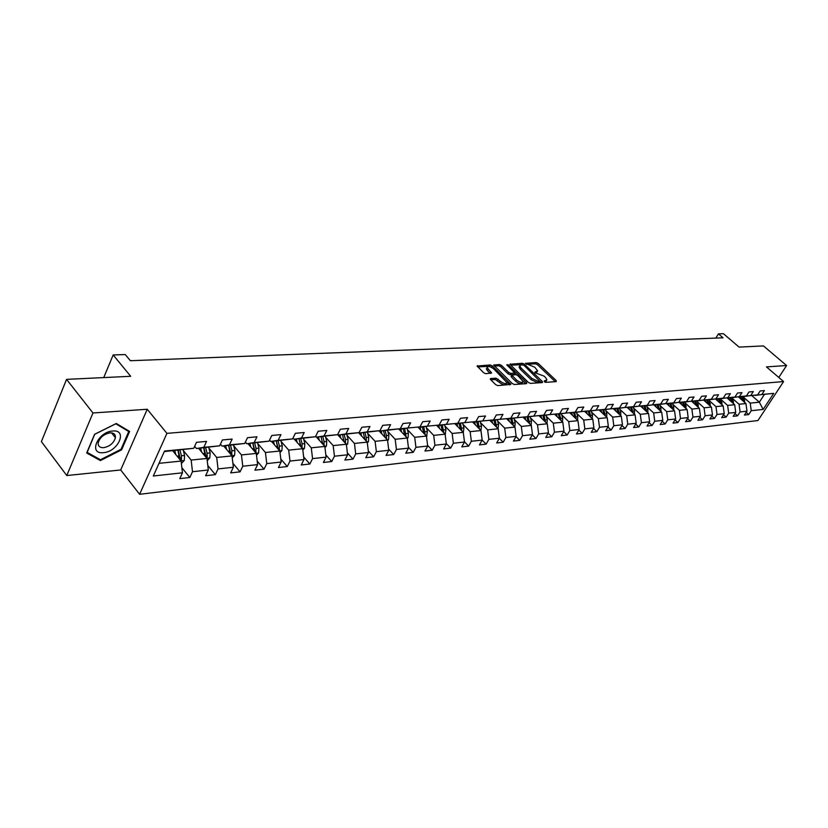 <?xml version="1.0" encoding="UTF-8"?>
<svg xmlns="http://www.w3.org/2000/svg" width="828" height="828" viewBox="0 0 828 828"><rect width="100%" height="100%" fill="white"/><g stroke="black" fill="none" stroke-linecap="round" stroke-linejoin="round"><path stroke-width="1.24" d="M544.306 381.708L545.714 382.339L556.219 381.615L556.188 380.58L538.221 363.44L536.254 362.55L525.387 363.347L534.816 367.239L537.631 370.851L534.94 372L534.94 372.714L544.11 376.14L545.621 377.578L546.966 379.814L544.296 380.973L544.306 381.708M490.642 378.531L490.58 379.597L495.744 384.689L497.835 385.62L510.845 384.378L492.246 365.893L490.197 364.972L477.094 366.028L483.635 372.745L485.725 373.676L491.604 372.973L487.102 367.549C488.054 365.893 490.311 366.369 493.85 368.998L506.922 382.557C505.949 384.213 503.693 383.726 500.153 381.097L496.065 378.189L490.642 378.531L490.269 379.203M778.786 377.444L786.6 365.521L763.457 345.928L739.073 347.098L723.424 333.705L718.445 333.87L723.03 337.814L130.369 360.718L125.245 354.55L113.167 354.964L103.728 377.589M92.964 412.975L66.778 475.551L120.702 469.973L147.239 409.26L92.964 412.975L66.55 379.369L130.7 376.295L113.167 354.964M147.239 409.26L166.925 433.365L783.598 381.563L757.951 420.531L139.611 494.295L166.925 433.365M786.6 365.521L766.449 366.897L783.598 381.563M528.399 382.474L530.438 383.385L542.381 382.567L542.371 381.522L524.341 364.185L522.333 363.285L509.893 364.268L528.399 382.474M526.598 383.643L514.343 384.492L512.273 383.561L493.705 365.138L499.45 364.486L501.489 365.407L508.806 372.528L510.855 373.438L514.757 372.869L506.746 364.817L508.195 364.744L526.608 382.588L526.598 383.643M66.778 475.551L41.4 441.614L66.55 379.369M181.87 467.685L189.819 477.508L192.5 471.722L208.314 469.993L205.623 475.727L215.342 474.63L218.043 468.927L233.361 467.261L230.66 472.912L240.079 471.846L242.78 466.226L257.622 464.611L254.91 470.18L264.049 469.155L266.761 463.608L281.147 462.034L278.436 467.53L287.295 466.537L290.007 461.072L303.969 459.55L301.247 464.963L309.848 463.99L312.56 458.608L326.118 457.128L323.386 462.469L331.728 461.527L334.46 456.218L347.615 454.779L344.883 460.047L352.987 459.136L355.709 453.899L368.491 452.502L365.769 457.698L373.635 456.808L376.367 451.643L388.777 450.287L386.055 455.41L393.704 454.551L396.426 449.449L408.504 448.134L405.782 453.195L413.213 452.357L415.935 447.327L427.683 446.044L424.961 451.032L432.195 450.215L434.917 445.247L446.333 444.005L443.622 448.931L450.66 448.134L453.371 443.239L464.487 442.017L461.776 446.892L468.638 446.116L471.349 441.272L482.165 440.092L486.139 444.15L488.841 439.357L499.377 438.209L496.676 442.959L503.186 442.224L505.887 437.505L516.154 436.377L513.453 441.065L519.798 440.351L522.489 435.694L532.497 434.596L529.806 439.223L535.985 438.529L538.666 433.924L548.426 432.858L545.745 437.432L551.769 436.76L554.45 432.195L563.961 431.16L561.291 435.683L567.17 435.021L569.84 430.519L579.124 429.504L576.454 433.975L582.188 433.334L584.847 428.883L593.904 427.89L591.254 432.309L596.853 431.678L599.503 427.279L608.342 426.316L605.703 430.684L611.157 430.063L613.807 425.716L622.439 424.774L619.799 429.09L625.14 428.49L627.769 424.195L636.204 423.274L633.575 427.548L638.792 426.958L641.41 422.704L649.649 421.804L647.03 426.027L652.122 425.457L654.741 421.245L662.783 420.376L660.185 424.547L665.153 423.988L667.761 419.827L675.627 418.968L673.029 423.098L677.904 422.549L680.492 418.44L688.182 417.602L685.594 421.69L690.355 421.152L692.943 417.074L700.467 416.256L697.89 420.303L702.548 419.775L705.114 415.749L712.473 414.942L709.906 418.947L714.46 418.44L717.027 414.445L724.221 413.658L721.674 417.622L726.125 417.126L728.681 413.172L735.73 412.406L733.184 416.329L737.541 415.842L740.087 411.93L746.98 411.174L744.455 415.056L748.719 414.58L751.244 410.709L763.147 409.415L773.694 393.372L755.022 395.266M189.819 477.508L179.779 478.636L182.46 472.809L153.315 475.996L164.544 451.043L193.752 448.279L196.495 442.328L206.565 441.407L203.812 447.327L219.658 445.826L222.411 439.958L232.15 439.078L229.397 444.905L244.736 443.456L247.5 437.681L256.939 436.822L254.165 442.566L269.028 441.158L271.801 435.466L280.94 434.628L278.177 440.289L292.584 438.923L295.348 433.313L304.218 432.506L301.444 438.084L315.416 436.76L318.19 431.233L326.791 430.446L324.017 435.952L337.565 434.669L340.349 429.214L348.691 428.459L345.918 433.872L359.073 432.63L361.846 427.258L369.95 426.513L367.177 431.864L379.948 430.653L382.733 425.354L390.599 424.64L387.825 429.908L400.234 428.728L403.008 423.501L410.657 422.808L407.883 428.004L419.951 426.865L422.725 421.711L430.156 421.028L427.383 426.161L439.109 425.054L441.883 419.962L449.107 419.299L446.344 424.371L457.749 423.284L460.523 418.264L467.551 417.622L464.787 422.622L475.883 421.566L478.646 416.608L485.498 415.987L482.734 420.924L493.54 419.899L496.293 415.004L502.958 414.393L500.205 419.268L510.731 418.275L513.474 413.441L519.963 412.851L517.221 417.654L527.467 416.681L530.21 411.909L536.534 411.34L533.791 416.091L543.789 415.138L546.521 410.429L552.68 409.87L549.947 414.559L559.687 413.638L562.409 408.98L568.412 408.432L565.69 413.068L575.191 412.168L577.903 407.573L583.761 407.034L581.049 411.609L590.302 410.74L593.014 406.186L598.727 405.668L596.025 410.191L605.061 409.342L607.762 404.851L613.331 404.343L610.64 408.815L619.458 407.976L622.149 403.536L627.583 403.039L624.902 407.459L633.503 406.641L636.183 402.253L641.503 401.777L638.823 406.144L647.227 405.347L649.897 401.011L655.093 400.535L652.423 404.851L660.63 404.074L663.29 399.789L668.362 399.324L665.712 403.598L673.733 402.843L676.383 398.599L681.33 398.144L678.691 402.367L686.526 401.621L689.165 397.43L694.009 396.985L691.37 401.166L699.039 400.441L701.668 396.291L706.398 395.856L703.779 399.996L711.273 399.282L713.891 395.173L718.518 394.759L715.909 398.848L723.237 398.154L725.835 394.087L730.368 393.673L727.771 397.719L734.943 397.047L737.531 393.021L741.96 392.617L739.373 396.622L746.39 395.96L748.967 391.975L753.304 391.582L750.727 395.546L757.599 394.894L760.166 390.961L764.41 390.568L761.853 394.49L773.694 393.372M486.139 444.15L479.464 444.895L482.165 440.092L480.964 430.55L472.633 422.063M198.585 448.321L206.969 458.453L191.144 460.057L183.34 450.515M194.652 446.323L196.474 448.517L219.658 445.826M191.144 460.057L192.5 471.722M206.969 458.453L208.314 469.993M203.812 447.327L196.474 448.517M223.643 445.94L232.016 455.897L216.698 457.46L208.925 448.124M220.434 444.17L222.039 446.095L244.736 443.456M216.698 457.46L218.043 468.927M232.016 455.897L233.361 467.261M229.397 444.905L222.039 446.095M247.934 443.632L256.297 453.423L241.445 454.934L233.713 445.806M245.388 442.08L246.806 443.736L269.028 441.158M241.445 454.934L242.78 466.226M256.297 453.423L257.622 464.611M254.165 442.566L246.806 443.736M271.481 441.396L279.833 451.032L265.436 452.492L257.746 443.549M269.576 440.03L270.808 441.459L292.584 438.923M265.436 452.492L266.761 463.608M279.833 451.032L281.147 462.034M278.177 440.289L270.808 441.459M294.323 439.223L302.665 448.704L288.693 450.132L281.054 441.365M293.019 438.033L294.085 439.244L315.416 436.76M288.693 450.132L290.007 461.072M302.665 448.704L303.969 459.55M301.444 438.084L294.085 439.244M315.685 436.221L324.824 446.447L311.266 447.824L303.669 439.244M315.758 436.087L316.658 437.101L337.565 434.669M311.266 447.824L312.56 458.608M324.824 446.447L326.118 457.128M324.017 435.952L316.658 437.101M337.596 434.607L346.332 444.253L333.166 445.599L325.611 437.184M337.814 434.193L338.569 435.021L359.073 432.63M333.166 445.599L334.46 456.218M346.332 444.253L347.615 454.779M345.918 433.872L338.569 435.021M358.586 432.702L367.218 442.131L354.436 443.435L346.932 435.176M359.228 432.33L359.838 433.003L379.948 430.653M354.436 443.435L355.709 453.899M367.218 442.131L368.491 452.502M367.177 431.864L359.838 433.003M378.934 430.808L387.525 440.061L375.094 441.324L367.632 433.23M380.021 430.529L380.497 431.036L400.234 428.728M375.094 441.324L376.367 451.643M387.525 440.061L388.777 450.287M387.825 429.908L380.497 431.036M398.713 428.966L407.252 438.053L395.173 439.285L387.763 431.336M400.203 428.738L419.951 426.865M395.173 439.285L396.426 449.449M407.252 438.053L408.504 448.134M407.883 428.004L400.576 429.132M417.954 427.176L426.441 436.097L414.693 437.298L407.324 429.484M419.724 426.896L439.109 425.054M414.693 437.298L415.935 447.327M426.441 436.097L427.683 446.044M427.383 426.161L420.086 427.279M436.677 425.426L445.112 434.193L433.686 435.362L426.358 427.693M438.716 425.116L457.749 423.284M433.686 435.362L434.917 445.247M445.112 434.193L446.333 444.005M446.344 424.371L439.068 425.478M454.893 423.719L463.276 432.351L452.15 433.479L444.884 425.944M457.191 423.367L475.883 421.566M452.15 433.479L453.371 443.239M463.276 432.351L464.487 442.017M464.787 422.622L457.532 423.719M480.964 430.55L470.138 431.647L462.904 424.236M475.168 421.68L493.54 419.899M470.138 431.647L471.349 441.272M482.734 420.924L475.5 422.011M489.907 420.448L498.187 428.79L487.64 429.867L480.457 422.58M492.67 420.024L510.731 418.275M487.64 429.867L488.841 439.357M498.187 428.79L499.377 438.209M500.205 419.268L493.002 420.355M506.746 418.864L514.964 427.082L504.697 428.128L497.556 420.966M509.727 418.419L527.467 416.681M504.697 428.128L505.887 437.505M514.964 427.082L516.154 436.377M517.221 417.654L510.038 418.73M523.151 417.333L531.317 425.416L521.309 426.441L514.219 419.382M526.329 416.857L543.789 415.138M521.309 426.441L522.489 435.694M531.317 425.416L532.497 434.596M533.791 416.091L526.639 417.157M539.142 415.832L547.267 423.791L537.496 424.785L530.458 417.85M542.516 415.325L559.687 413.638M537.496 424.785L538.666 433.924M547.267 423.791L548.426 432.858M549.947 414.559L542.816 415.625M554.739 414.373L562.812 422.208L553.29 423.18L546.294 416.349M558.3 413.845L575.191 412.168M553.29 423.18L554.45 432.195M562.812 422.208L563.961 431.16M565.69 413.068L558.59 414.124M569.964 412.944L577.975 420.665L568.691 421.607L561.736 414.88M573.69 412.385L590.302 410.74M568.691 421.607L569.84 430.519M577.975 420.665L579.124 429.504M581.049 411.609L573.97 412.665M584.816 411.547L592.776 419.154L583.709 420.086L576.805 413.451M588.708 410.978L605.061 409.342M583.709 420.086L584.847 428.883M592.776 419.154L593.904 427.89M596.025 410.191L588.977 411.237M599.348 410.222L607.214 417.685L598.375 418.585L591.513 412.054M603.353 409.591L619.458 407.976M598.375 418.585L599.503 427.279M607.214 417.685L608.342 426.316M610.64 408.815L603.622 409.85M613.465 408.856L621.321 416.246L612.679 417.126L605.879 410.698M617.657 408.245L633.503 406.641M612.679 417.126L613.807 425.716M621.321 416.246L622.439 424.774M624.902 407.459L617.916 408.483L619.147 412.603L620.834 412.437L619.582 408.328M627.293 407.562L635.097 414.849L626.661 415.708L619.893 409.363M631.619 406.921L647.227 405.347M626.661 415.708L627.769 424.195M635.097 414.849L636.204 423.274M638.823 406.144L631.867 407.159M640.8 406.289L648.552 413.472L640.303 414.321L633.586 408.059M645.25 405.637L660.63 404.074M640.303 414.321L641.41 422.704M648.552 413.472L649.649 421.804M652.423 404.851L645.498 405.865M653.996 405.047L661.696 412.137L653.644 412.955L646.968 406.786M658.57 404.374L673.733 402.843M653.644 412.955L654.741 421.245M661.696 412.137L662.783 420.376M665.712 403.598L658.819 404.602M666.892 403.836L674.551 410.833L666.675 411.63L660.051 405.544M671.591 403.153L686.526 401.621M666.675 411.63L667.761 419.827M674.551 410.833L675.627 418.968M678.691 402.367L671.829 403.371M679.498 402.636L687.116 409.549L679.415 410.336L672.833 404.333M684.321 401.942L699.039 400.441M679.415 410.336L680.492 418.44M687.116 409.549L688.182 417.602M691.37 401.166L684.549 402.16M691.825 401.466L699.401 408.297L691.877 409.063L685.336 403.143M696.762 400.773L711.273 399.282M691.877 409.063L692.943 417.074M699.401 408.297L700.467 416.256M703.779 399.996L696.99 400.98M703.883 400.317L711.418 407.076L704.059 407.821L697.559 401.984M708.923 399.624L723.237 398.154M704.059 407.821L705.114 415.749M711.418 407.076L712.473 414.942M715.909 398.848L709.151 399.82M715.682 399.199L723.175 405.875L715.972 406.61L709.524 400.845M720.826 398.496L734.943 397.047M715.972 406.61L717.027 414.445M723.175 405.875L724.221 413.658M727.771 397.719L721.043 398.692M727.232 398.102L734.684 404.706L727.636 405.42L721.229 399.727M732.47 397.399L746.39 395.96M727.636 405.42L728.681 413.172M734.684 404.706L735.73 412.406M739.373 396.622L732.687 397.585M738.535 397.026L745.956 403.557L739.052 404.261L732.687 398.641M743.865 396.322L757.599 394.894M739.052 404.261L740.087 411.93M745.956 403.557L746.98 411.174M750.727 395.546L744.072 396.508M751.938 395.712L759.359 402.191L750.22 403.122L743.896 397.564M750.22 403.122L751.244 410.709M764.337 394.583L759.359 402.191L763.147 409.415M761.853 394.49L755.229 395.442M120.702 469.973L139.611 494.295M718.445 333.87L715.816 338.093M159.007 463.338L181.094 461.082L172.721 450.774M193.752 448.279L164.306 451.57M181.094 461.082L182.46 472.809M746.214 412.365L748.719 414.58M734.985 413.555L737.541 415.842M723.506 414.776L726.125 417.126M711.78 416.029L714.46 418.44M699.805 417.291L702.548 419.775M687.55 418.595L690.355 421.152M675.027 419.92L677.904 422.549M662.224 421.276L665.153 423.988M649.121 422.663L652.122 425.457M635.707 424.071L638.792 426.958M621.983 425.52L625.14 428.49M607.938 426.989L611.157 430.063M593.541 428.5L596.853 431.678M578.793 430.042L582.188 433.334M563.692 431.626L567.17 435.021M548.198 433.241L551.769 436.76M532.321 434.897L535.985 438.529M516.03 436.584L519.798 440.351M499.325 438.312L503.186 442.224M464.467 441.8L468.638 446.116M446.282 443.56L450.66 448.134M427.59 445.35L432.195 450.215M408.38 447.192L413.213 452.357M388.632 449.055L393.704 454.551M368.305 450.97L373.635 456.808M347.387 452.916L352.987 459.136M325.849 454.914L331.728 461.527M303.659 456.942L309.848 463.99M280.785 459.012L287.295 466.537M257.208 461.124L264.049 469.155M232.885 463.276L240.079 471.846M207.787 465.46L215.342 474.63M86.681 453.009L100.405 460.575L121.633 449.811L129.613 431.44L116.293 423.481L94.589 434.276L86.681 453.009M121.095 449.128L121.633 449.811M99.246 459.085L100.405 460.575M544.99 382.163L546.47 380.673M535.675 373.19L537.144 371.71M555.267 381.677L537.507 364.713L535.53 363.823L526.453 364.31M522.333 364.693L510.534 365.158M541.45 382.629L540.022 381.263M539.866 381.273L524.02 365.314L521.154 364.755L519.787 365.862L521.091 368.015L531.938 378.468L538.407 381.377L539.866 381.273L539.121 382.567L540.042 381.232M519.839 366.142L519.063 367.156L520.367 369.298L521.091 368.015M539.121 382.567L537.662 382.66L531.203 379.762L520.367 369.298M494.337 366.028L498.725 365.79L499.45 364.486M514.602 373.169L513.598 374.535L510.12 374.753L508.081 373.832L500.764 366.711L498.725 365.79M514.716 373.066L516.403 374.711M523.058 381.17L525.676 383.716M516.465 379.98C519.922 382.557 522.137 383.053 523.11 381.46L517.779 375.519L515.74 374.608L511.828 375.187L516.465 379.98L515.72 381.284C519.187 383.861 521.402 384.358 522.364 382.764L522.654 382.257M511.259 376.191L511.507 377.175L512.232 375.86M515.72 381.284L511.507 377.175M506.457 383.395L506.187 383.871C505.215 385.537 502.948 385.051 499.408 382.422L495.32 379.514L490.787 379.804M486.843 368.025L486.367 368.874L487.433 370.633L488.158 369.309M490.259 373.407L487.433 370.633M491.884 367.56L489.462 366.286L477.725 366.918M509.51 384.823L506.86 382.236M744.817 402.553L743.513 396.374M740.646 398.879L739.994 396.881M743.596 401.487L742.178 396.56M741.339 396.684L742.592 400.597M103.469 452.657C118.249 451.809 128.009 429.37 112.732 431.015C97.694 431.74 88.027 454.655 103.469 452.657M103.676 447.669C109.865 446.375 113.767 443.063 115.413 437.733C115.651 434.4 113.85 432.775 110.01 432.858C103.862 434.1 99.929 437.381 98.211 442.711C97.932 446.137 99.753 447.793 103.676 447.669M94.806 434.255L115.827 423.791L128.744 431.512L121.012 449.304L100.436 459.737L87.147 452.399L94.765 434.193M127.854 430.394L128.744 431.512M733.587 403.733L732.294 397.419M729.354 399.986L728.702 397.937M732.366 402.646L730.927 397.616M730.068 397.74L731.352 401.746M722.13 404.944L720.836 398.506M717.835 401.114L717.162 399.024M720.888 403.836L719.439 398.703M718.559 398.827L719.863 402.925M710.414 406.175L709.192 399.82M706.056 402.263L705.373 400.131M709.161 405.047L707.702 399.8M706.801 399.934L708.126 404.126M698.449 407.438L697.238 400.949M694.019 403.443L693.326 401.269M697.186 406.3L695.706 400.928M694.785 401.062L696.131 405.347M686.215 408.732L685.015 402.118M681.713 404.644L681.009 402.429M684.932 407.562L683.442 402.077M682.51 402.211L683.866 406.6M673.702 410.046L673.744 407.231L672.512 403.298M669.127 405.875L668.424 403.609M672.408 408.866L670.908 403.246M669.945 403.391L671.332 407.883M660.899 411.402L660.961 408.483L659.73 404.519M656.262 407.128L655.538 404.82M659.595 410.202L658.084 404.447M657.101 404.592L658.508 409.198M647.806 412.789L647.9 409.777L646.647 405.761M643.097 408.421L642.362 406.062M646.492 411.568L644.971 405.679M643.956 405.823L645.395 410.553M634.414 414.207L634.527 411.092L633.275 407.024M629.622 409.736L628.887 407.324M633.078 412.965L631.547 406.931M630.512 407.086L631.971 411.93M620.7 415.666L620.834 412.437M615.835 411.092L615.08 408.618M616.756 408.37L618.226 413.338M619.354 414.393L619.147 412.603M606.655 417.157L606.831 413.824L605.558 409.663M601.718 412.468L600.952 409.943M605.299 415.863L603.829 409.829M602.66 409.694L604.161 414.787M592.279 418.689L592.475 415.232L591.202 411.03M587.259 413.886L586.483 411.299M590.902 417.374L589.433 411.195M588.232 411.04L589.753 416.267M577.551 420.251L577.778 416.681L576.495 412.416M572.448 415.345L571.651 412.696M576.153 418.916L574.684 412.592M573.452 412.427L574.994 417.788M562.45 421.856L562.719 418.171L561.436 413.855M557.275 416.826L556.468 414.114M561.053 420.5L559.573 414.031M558.31 413.845L559.873 419.351M546.977 423.512L547.287 419.692L545.994 415.314M541.719 418.357L540.891 415.573M545.559 422.125L544.079 415.501M542.878 415.615L544.369 420.955M531.1 425.199L531.462 421.255L530.158 416.826M525.77 419.92L524.931 417.064M529.682 423.791L528.202 417.012M526.96 417.126L528.471 422.601M514.809 426.917L515.233 422.849L513.919 418.368M509.406 421.524L508.547 418.595M513.391 425.509L511.911 418.554M510.648 418.678L512.17 424.288M498.083 428.697L498.58 424.495L497.266 419.951M492.619 423.18L491.749 420.169M496.676 427.269L495.206 420.148M493.902 420.262L495.434 426.016M480.923 430.508L481.503 426.182L480.168 421.576M475.396 424.867L474.506 421.783M479.515 429.08L478.056 421.773M476.721 421.897L478.274 427.797M463.287 432.402L463.959 427.91L462.624 423.243M457.708 426.617L456.797 423.429M461.91 430.933L460.451 423.439M459.074 423.574L460.637 429.639M445.133 434.379L445.94 429.68L444.595 424.95M439.533 428.397L438.612 425.126M443.818 432.847L442.369 425.157M440.962 425.292L442.535 431.523M426.482 436.418L427.434 431.502L426.089 426.71M420.872 430.239L420.024 427.207M425.23 434.824L423.791 426.927M422.342 427.062L423.936 433.458M407.314 438.519L408.069 437.712L408.411 433.386L407.055 428.521M401.683 432.133L400.845 429.111M399.199 429.484L399.044 428.914M404.809 435.352L406.144 436.77L404.706 428.738M403.215 428.883L404.809 435.456M387.597 440.672L388.518 439.699L388.86 435.311L387.494 430.374M381.967 434.079L381.108 430.984M379.472 431.388L379.296 430.757M386.469 438.933L386.438 435.549L385.072 430.601M383.54 430.746L385.144 437.505M367.311 442.908L368.408 441.738L368.75 437.287L367.373 432.288M361.67 436.077L360.811 432.909M359.176 433.354L358.979 432.64M366.245 441.065L366.255 437.536L364.889 432.526M363.316 432.671L364.92 439.627M346.446 445.205L347.719 443.849L348.06 439.326L346.684 434.255M340.794 438.136L339.915 434.897M338.29 435.373L338.031 434.441M345.431 443.259L345.493 439.585L344.117 434.493M342.492 434.648L344.117 441.81M324.959 447.575L326.418 446.013L326.76 441.427L325.373 436.273M319.297 440.268L318.407 436.936M323.996 445.526L324.121 441.686L322.734 436.522M321.067 436.687L322.692 444.056M322.63 442.773L322.682 443.301M302.82 450.018L304.487 448.238L304.818 443.591L303.431 438.364M297.169 442.452L296.258 439.037M301.909 447.844L302.106 443.86L300.719 438.612M298.701 444.201L300.388 444.025L298.991 438.778L300.667 445.516L302.199 447.255M300.388 444.025L300.626 446.385M280.019 452.554L281.903 450.535L282.224 445.816L280.827 440.506M274.358 444.719L273.437 441.21M279.15 450.235L279.429 446.095L278.032 440.775M276.314 440.931L277.991 447.772L279.522 449.542M276.252 440.941L277.887 448.776M256.504 455.162L258.615 452.906L258.936 448.114L257.529 442.721M250.853 447.048L249.911 443.446M255.676 452.699L256.049 448.403L254.651 442.99M252.933 443.156L254.62 450.101L256.152 451.902M252.819 443.166L254.444 451.26M232.254 457.863L234.603 455.348L234.924 450.484L233.517 444.998M226.603 449.459L225.651 445.743M224.077 446.447L223.943 445.909M231.457 455.224L231.943 450.774L230.536 445.288M228.818 445.443L230.515 452.502L232.047 454.334M228.652 445.464L230.267 453.816M207.228 460.658L209.836 457.863L210.146 452.926L208.728 447.358M201.587 451.943L200.624 448.124M199.062 448.89L198.906 448.29M206.451 457.832L207.176 456.839L207.072 453.226L205.654 447.648M203.947 447.813L205.644 454.986L207.176 456.839M203.709 447.834L205.323 456.466M181.384 463.556L184.271 460.461L184.572 455.441L183.154 449.78M175.764 454.52L174.78 450.577M173.238 451.405L173.073 450.742M180.628 460.513L181.508 459.426L181.404 455.762L179.986 450.09M178.268 450.246L179.976 457.542L181.508 459.426M177.968 450.277L179.572 459.209M544.948 382.143L545.662 380.88M535.612 373.159L536.316 371.917M535.53 363.823L536.254 362.55M537.507 364.713L538.221 363.44M555.567 381.656L556.188 380.58M509.976 364.537L510.327 363.916M521.619 364.568L522.333 363.285M523.803 365.127L524.341 364.185M541.75 382.608L542.371 381.522M531.203 379.762L531.938 378.468M537.662 382.66L538.407 381.377M493.798 365.417L494.15 364.765M500.764 366.711L501.489 365.407M508.081 373.832L508.806 372.528M510.12 374.753L510.855 373.438M513.598 374.535L514.323 373.231M507.657 365.697L508.195 364.744M525.987 383.695L526.608 382.588M495.32 379.514L496.065 378.189M497.4 380.445L498.145 379.12M499.408 382.422L500.153 381.097M490.611 373.387L491.211 372.3M477.197 366.318L477.57 365.634M489.462 366.286L490.197 364.972M491.521 367.208L492.246 365.893M509.81 384.803L510.441 383.685M743.399 400.359L744.755 400.224M732.169 401.466L733.546 401.332M720.691 402.594L722.099 402.46M708.965 403.753L710.403 403.609M696.979 404.933L698.449 404.788M684.725 406.144L686.236 405.999M672.201 407.376L673.744 407.231M659.388 408.639L660.961 408.483M646.285 409.932L647.9 409.777M632.871 411.257L634.527 411.092M605.102 413.99L606.831 413.824M603.488 414.155L604.005 414.103M590.706 415.408L592.475 415.232M589.029 415.573L589.588 415.521M575.967 416.867L577.778 416.681M574.208 417.033L574.818 416.981M560.866 418.357L562.719 418.171M559.024 418.533L559.687 418.471M545.383 419.879L547.287 419.692M543.468 420.065L544.172 420.003M529.506 421.442L531.462 421.255M527.508 421.638L528.274 421.566M513.225 423.046L515.233 422.849M511.135 423.253L511.963 423.17M496.531 424.692L498.58 424.495M494.337 424.909L495.227 424.826M479.381 426.389L481.503 426.182M477.104 426.606L478.046 426.513M461.786 428.117L463.959 427.91M459.395 428.355L460.409 428.252M444.946 434.027L445.526 433.965M443.715 429.898L445.94 429.68M441.22 430.146L442.307 430.042M426.275 435.921L427.02 435.849M425.147 431.73L427.434 431.502M422.539 431.988L423.698 431.874M407.086 437.877L407.997 437.784M406.062 433.613L408.411 433.386M403.339 433.882L404.571 433.758M387.349 439.885L388.446 439.771M386.438 435.549L388.86 435.311M383.592 435.828L384.906 435.694M385.144 437.267L386.521 438.747M367.052 441.945L368.336 441.821M366.255 437.536L368.75 437.287M363.275 437.826L364.682 437.691M364.92 439.233L366.349 440.786M346.166 444.077L347.646 443.922M345.493 439.585L348.06 439.326M342.378 439.896L343.868 439.74M344.106 441.252L345.586 442.876M324.648 446.261L326.346 446.085M324.121 441.686L326.76 441.427M320.86 442.007L322.454 441.852M322.682 443.332L324.214 445.04M302.499 448.517L304.414 448.321M302.106 443.86L304.818 443.591M279.667 450.836L281.83 450.618M279.429 446.095L282.224 445.816M275.859 446.447L277.649 446.271M256.131 453.226L258.543 452.988M256.049 448.403L258.936 448.114M252.312 448.766L254.227 448.579M231.85 455.7L234.531 455.431M231.943 450.774L234.924 450.484M228.031 451.167L230.06 450.96M206.793 458.246L209.753 457.946M207.072 453.226L210.146 452.926M202.984 453.63L205.127 453.423M180.928 460.875L184.189 460.544M181.404 455.762L184.572 455.441M177.12 456.176L179.386 455.959M519.063 367.156L519.787 365.862M511.093 376.492L511.828 375.187M486.367 368.874L487.102 367.549M111.583 432.878L115.413 437.733"/></g></svg>
